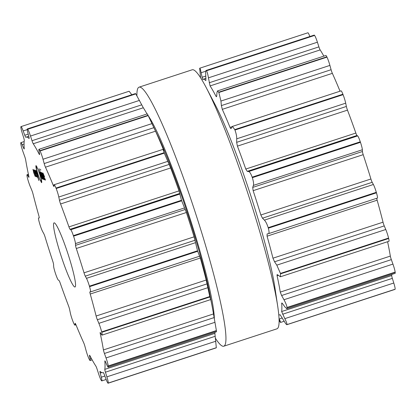 <?xml version="1.0" encoding="UTF-8"?>
<svg xmlns="http://www.w3.org/2000/svg" width="416" height="416" viewBox="0 0 416 416"><rect width="100%" height="100%" fill="white"/><g stroke="black" fill="none" stroke-linecap="round" stroke-linejoin="round"><path stroke-width="0.62" d="M214.365 318.843A113.786 12.09 -108.1 0 0 189.129 215.706A113.786 12.09 -108.1 0 0 148.226 115.684A113.786 12.09 -108.1 0 1 189.129 215.706A113.786 12.09 -108.1 0 1 214.365 318.843M274.856 287.326A113.786 12.09 -108.1 0 0 215.056 104.499L206.112 87.428A136.271 14.482 -108.1 0 0 192.202 69.789L139.074 87.168A136.271 14.482 -108.1 0 0 136.9 95.612A136.271 14.482 -108.1 0 1 139.074 87.168A136.271 14.482 -108.1 0 1 195.198 212.186A136.271 14.482 -108.1 0 1 223.798 346.211A136.271 14.482 -108.1 0 0 195.198 212.186A136.271 14.482 -108.1 0 0 139.074 87.168L192.202 69.789A136.271 14.482 -108.1 0 1 206.112 87.428A136.271 14.482 -108.1 0 1 277.727 306.384A136.271 14.482 -108.1 0 0 206.112 87.428L215.056 104.499A113.786 12.09 -108.1 0 1 274.856 287.326L277.727 306.384A136.271 14.482 -108.1 0 1 276.926 328.832A136.271 14.482 -108.1 0 0 277.727 306.384L274.856 287.326M222.498 346.133A136.271 14.482 -108.1 0 0 223.798 346.211A136.271 14.482 -108.1 0 1 222.498 346.133A136.271 14.482 -108.1 0 1 215.42 338.255A136.271 14.482 -108.1 0 0 222.498 346.133M278.777 314.798A123.906 13.166 71.9 0 0 279.9 314.85A123.906 13.166 71.9 0 0 280.14 314.746L283.863 320.705C285.496 323.544 286.53 324.87 286.952 324.678L395.008 289.385A7.306 0.775 -108.1 0 0 395.075 289.318A136.271 14.482 -108.1 0 0 395.091 289.276A136.271 14.482 -108.1 0 0 395.112 289.24A7.306 0.775 -108.1 0 0 393.791 283.01L392.34 278.356A3.375 0.359 71.9 0 1 391.711 275.538A123.906 13.166 -108.1 0 0 391.846 274.425M282.136 303.186L281.689 303.332C281.684 302.765 282.022 302.942 282.688 303.852L284.887 306.93L286.868 308.755L395.127 273.348A7.306 0.775 -108.1 0 0 395.2 272.371A136.271 14.482 -108.1 0 0 395.184 272.241A136.271 14.482 -108.1 0 0 395.164 272.106A7.306 0.775 -108.1 0 0 392.938 264.098L391.336 259.631A3.375 0.359 71.9 0 1 390.328 256.095A123.906 13.166 -108.1 0 0 388.95 248.388A123.906 13.166 -108.1 0 0 387.592 241.722M278.268 275.366L277.098 275.746C276.9 274.695 277.077 274.383 277.628 274.81L280.41 276.78L388.939 241.28A7.306 0.775 -108.1 0 0 388.664 238.488A136.271 14.482 -108.1 0 0 388.617 238.28A136.271 14.482 -108.1 0 0 388.565 238.066A7.306 0.775 -108.1 0 0 385.772 229.502L384.259 225.904A3.375 0.359 71.9 0 1 383.027 222.191A123.906 13.166 -108.1 0 0 380.24 211.458A123.906 13.166 -108.1 0 0 377.14 200.184A3.375 0.359 71.9 0 1 376.74 198.276M377.364 198.068A7.306 0.775 -108.1 0 0 377.395 198.063A7.306 0.775 -108.1 0 0 376.464 192.816A136.271 14.482 -108.1 0 0 376.392 192.566A136.271 14.482 -108.1 0 0 376.319 192.312A7.306 0.775 -108.1 0 0 373.381 184.491L372.19 182.307A3.375 0.359 71.9 0 1 370.916 178.984A123.906 13.166 -108.1 0 0 367.146 166.858A123.906 13.166 -108.1 0 0 363.204 154.669A3.375 0.359 71.9 0 1 362.424 151.523L362.362 149.76A7.306 0.775 -108.1 0 0 360.459 142.319A136.271 14.482 -108.1 0 0 360.37 142.059A136.271 14.482 -108.1 0 0 360.282 141.799A7.306 0.775 -108.1 0 0 357.651 135.912L356.964 135.481A3.375 0.359 71.9 0 1 355.846 133.052A123.906 13.166 -108.1 0 0 351.666 121.378A123.906 13.166 -108.1 0 0 347.48 110.131A3.375 0.359 71.9 0 1 346.367 106.46L345.696 103.173A7.306 0.775 -108.1 0 0 343.08 94.671A136.271 14.482 -108.1 0 0 342.992 94.448A136.271 14.482 -108.1 0 0 342.904 94.224A7.306 0.775 -108.1 0 0 341.089 90.865L232.404 126.412L231.01 128.617M340.033 91.208A123.906 13.166 -108.1 0 0 336.149 81.942A123.906 13.166 -108.1 0 0 332.358 73.346A3.375 0.359 71.9 0 1 331.089 69.716L329.909 65.406A7.306 0.775 -108.1 0 0 326.976 57.138A136.271 14.482 -108.1 0 0 326.898 56.982A136.271 14.482 -108.1 0 0 326.825 56.826A7.306 0.775 -108.1 0 0 325.874 55.474L217.516 90.912L216.934 92.711L216.736 95.935L216.471 96.762L216.024 96.33A123.906 13.166 71.9 0 0 212.898 90.553A123.906 13.166 71.9 0 0 210.075 85.92L208.437 77.844C207.88 74.391 207.225 72.041 206.476 70.793A136.271 14.482 71.9 0 0 206.424 70.725A136.271 14.482 71.9 0 0 206.378 70.663L206.045 70.476L314.205 35.1A7.306 0.775 -108.1 0 1 314.496 35.303L206.378 70.663C205.728 70.153 205.52 71.412 205.743 74.443L205.868 80.61A123.906 13.166 71.9 0 0 204.048 79.383A123.906 13.166 71.9 0 0 202.868 79.316L206.04 78.276M323.851 56.134A123.906 13.166 -108.1 0 0 322.967 54.553A123.906 13.166 -108.1 0 0 320.143 49.92A3.375 0.359 71.9 0 1 318.911 46.878L317.403 42.203A7.306 0.775 -108.1 0 0 314.595 35.428A136.271 14.482 -108.1 0 0 314.548 35.365A136.271 14.482 -108.1 0 0 314.496 35.303M309.858 36.52A7.306 0.775 -108.1 0 0 307.897 32.781L199.711 68.208A136.271 14.482 71.9 0 0 199.69 68.25A136.271 14.482 71.9 0 0 199.675 68.286L200.58 77.745M205.728 71.23L201.11 72.738C200.496 69.566 200.028 68.058 199.711 68.208M201.11 72.738L202.618 79.42A123.906 13.166 71.9 0 1 202.868 79.316M279.1 320.388L280.186 322.098A136.271 14.482 71.9 0 0 280.238 322.161A136.271 14.482 71.9 0 0 280.285 322.223L280.535 322.436L284.18 321.246M280.285 322.223C280.831 322.769 280.478 321.693 279.23 318.999L279.048 318.604M326.825 56.826L218.707 92.191L217.516 90.912M395.112 289.24L286.988 324.6A136.271 14.482 71.9 0 1 286.972 324.641A136.271 14.482 71.9 0 1 286.952 324.678L395.075 289.318M218.707 92.191A136.271 14.482 71.9 0 1 218.78 92.347A136.271 14.482 71.9 0 1 218.852 92.498L220.943 101.046L221.385 105.596L222.29 109.346A123.906 13.166 71.9 0 1 226.08 117.941A123.906 13.166 71.9 0 1 230.038 127.384C230.537 128.528 230.922 128.877 231.192 128.435M286.988 324.6C287.066 323.726 286.343 321.74 284.825 318.646L281.642 311.537A123.906 13.166 71.9 0 0 281.882 308.027A123.906 13.166 71.9 0 0 281.689 303.332L281.783 303.004M286.868 308.755L287.082 307.736A136.271 14.482 71.9 0 0 287.061 307.601A136.271 14.482 71.9 0 0 287.045 307.466C286.634 305.308 285.61 302.728 283.972 299.733L281.627 295.511L280.259 292.094A123.906 13.166 71.9 0 0 278.881 284.388A123.906 13.166 71.9 0 0 277.098 275.746M342.904 94.224L234.78 129.589L232.404 126.412M234.78 129.589A136.271 14.482 71.9 0 1 234.868 129.813A136.271 14.482 71.9 0 1 234.957 130.036C236.153 133.354 236.746 136.276 236.73 138.814L236.662 142.34L237.411 146.13A123.906 13.166 71.9 0 1 241.597 157.378A123.906 13.166 71.9 0 1 245.778 169.052L247.26 171.361L248.685 171.553C249.704 171.772 250.864 173.644 252.164 177.164A136.271 14.482 71.9 0 1 252.247 177.419A136.271 14.482 71.9 0 1 252.335 177.679C253.484 181.34 253.833 183.914 253.396 185.396L252.72 187.403L253.136 190.668A123.906 13.166 71.9 0 1 257.078 202.857A123.906 13.166 71.9 0 1 260.848 214.984L262.486 218.192L264.415 220.126C265.777 221.567 267.041 224.084 268.195 227.677A136.271 14.482 71.9 0 1 268.273 227.926A136.271 14.482 71.9 0 1 268.346 228.181C269.256 231.629 269.272 233.47 268.398 233.704L267.103 233.922L267.072 236.184A123.906 13.166 71.9 0 1 270.171 247.458A123.906 13.166 71.9 0 1 272.958 258.19L274.555 261.784L276.806 265.138L280.446 273.432A136.271 14.482 71.9 0 1 280.493 273.64A136.271 14.482 71.9 0 1 280.545 273.848L280.41 276.78M277.191 274.628L277.628 274.81M268.398 233.704L377.395 198.063M54.382 222.877A33.732 3.583 71.9 0 1 68.39 255.148A33.732 3.583 71.9 0 1 75.036 286.978A33.732 3.583 71.9 0 1 61.142 256.032A33.732 3.583 71.9 0 1 54.064 222.856A33.732 3.583 71.9 0 1 54.382 222.877M39.608 223.434A136.271 14.482 -108.1 0 0 39.681 223.688A7.306 0.775 -108.1 0 0 42.619 231.509L43.81 233.693A3.375 0.359 71.9 0 1 45.084 237.016A123.906 13.166 -108.1 0 0 48.854 249.142A123.906 13.166 -108.1 0 0 52.796 261.331A3.375 0.359 71.9 0 1 53.576 264.477L53.638 266.24A7.306 0.775 -108.1 0 0 55.541 273.681A136.271 14.482 -108.1 0 0 55.63 273.941A136.271 14.482 -108.1 0 0 55.718 274.201A7.306 0.775 -108.1 0 0 58.349 280.088L59.036 280.519A3.375 0.359 71.9 0 1 60.154 282.948A123.906 13.166 -108.1 0 0 64.334 294.622A123.906 13.166 -108.1 0 0 68.52 305.869A3.375 0.359 71.9 0 1 69.633 309.54L70.304 312.827A7.306 0.775 -108.1 0 0 72.92 321.329A136.271 14.482 -108.1 0 0 73.008 321.552A136.271 14.482 -108.1 0 0 73.096 321.776A7.306 0.775 -108.1 0 0 74.911 325.135A7.306 0.775 -108.1 0 0 75.026 324.828L75.104 323.45A3.375 0.359 71.9 0 1 75.156 323.305A3.375 0.359 71.9 0 1 75.894 324.615A123.906 13.166 -108.1 0 0 79.851 334.058A123.906 13.166 -108.1 0 0 83.642 342.654A3.375 0.359 71.9 0 1 84.911 346.284L86.091 350.594A7.306 0.775 -108.1 0 0 89.024 358.862A136.271 14.482 -108.1 0 0 89.102 359.018A136.271 14.482 -108.1 0 0 89.175 359.174A7.306 0.775 -108.1 0 0 90.126 360.526A7.306 0.775 -108.1 0 0 90.106 358.93L89.56 355.945A3.375 0.359 71.9 0 1 89.549 355.207A3.375 0.359 71.9 0 1 89.908 355.67A123.906 13.166 -108.1 0 0 93.033 361.447A123.906 13.166 -108.1 0 0 95.857 366.08A3.375 0.359 71.9 0 1 97.089 369.122L98.597 373.797A7.306 0.775 -108.1 0 0 101.405 380.572A136.271 14.482 -108.1 0 0 101.452 380.635A136.271 14.482 -108.1 0 0 101.504 380.697A7.306 0.775 -108.1 0 0 101.795 380.9A7.306 0.775 -108.1 0 0 101.291 377.198L100.214 373.064A3.375 0.359 71.9 0 1 99.98 371.353A3.375 0.359 71.9 0 1 100.064 371.389A123.906 13.166 -108.1 0 0 101.884 372.616A123.906 13.166 -108.1 0 0 103.064 372.684A123.906 13.166 -108.1 0 0 103.303 372.58A3.375 0.359 71.9 0 1 103.314 372.58A3.375 0.359 71.9 0 1 104.317 374.572L105.924 378.898A7.306 0.775 -108.1 0 0 108.103 383.219A7.306 0.775 -108.1 0 0 108.17 383.152A136.271 14.482 -108.1 0 0 108.186 383.115A136.271 14.482 -108.1 0 0 108.207 383.074A7.306 0.775 -108.1 0 0 106.886 376.844L105.435 372.19A3.375 0.359 71.9 0 1 104.806 369.372A123.906 13.166 -108.1 0 0 105.045 365.867A123.906 13.166 -108.1 0 0 104.853 361.171A3.375 0.359 71.9 0 1 104.9 360.859A3.375 0.359 71.9 0 1 105.487 361.806L106.948 365.128A7.306 0.775 -108.1 0 0 108.222 367.188A7.306 0.775 -108.1 0 0 108.295 366.21A136.271 14.482 -108.1 0 0 108.28 366.075A136.271 14.482 -108.1 0 0 108.264 365.94A7.306 0.775 -108.1 0 0 106.033 357.932L104.432 353.47A3.375 0.359 71.9 0 1 103.423 349.934A123.906 13.166 -108.1 0 0 102.045 342.228A123.906 13.166 -108.1 0 0 100.261 333.585A3.375 0.359 71.9 0 1 100.188 332.519A3.375 0.359 71.9 0 1 100.428 332.769L101.52 334.578A7.306 0.775 -108.1 0 0 102.04 335.119A7.306 0.775 -108.1 0 0 101.759 332.327A136.271 14.482 -108.1 0 0 101.712 332.114A136.271 14.482 -108.1 0 0 101.66 331.906A7.306 0.775 -108.1 0 0 98.868 323.336L97.354 319.743A3.375 0.359 71.9 0 1 96.122 316.03A123.906 13.166 -108.1 0 0 93.335 305.297A123.906 13.166 -108.1 0 0 90.236 294.024A3.375 0.359 71.9 0 1 89.887 291.881A3.375 0.359 71.9 0 1 89.903 291.876L90.459 291.902A7.306 0.775 -108.1 0 0 90.49 291.897A7.306 0.775 -108.1 0 0 89.56 286.655A136.271 14.482 -108.1 0 0 89.487 286.4A136.271 14.482 -108.1 0 0 89.414 286.151A7.306 0.775 -108.1 0 0 86.476 278.325L85.285 276.146A3.375 0.359 71.9 0 1 84.016 272.823A123.906 13.166 -108.1 0 0 80.241 260.697A123.906 13.166 -108.1 0 0 76.3 248.508A3.375 0.359 71.9 0 1 75.52 245.362L75.457 243.594A7.306 0.775 -108.1 0 0 73.554 236.153A136.271 14.482 -108.1 0 0 73.466 235.898A136.271 14.482 -108.1 0 0 73.377 235.638A7.306 0.775 -108.1 0 0 70.746 229.752L70.06 229.32A3.375 0.359 71.9 0 1 68.942 226.886A123.906 13.166 -108.1 0 0 64.761 215.212A123.906 13.166 -108.1 0 0 60.575 203.965A3.375 0.359 71.9 0 1 59.467 200.299L58.791 197.012A7.306 0.775 -108.1 0 0 56.176 188.51A136.271 14.482 -108.1 0 0 56.087 188.287A136.271 14.482 -108.1 0 0 55.999 188.063A7.306 0.775 -108.1 0 0 54.184 184.699A7.306 0.775 -108.1 0 0 54.07 185.006L53.992 186.389A3.375 0.359 71.9 0 1 53.94 186.529A3.375 0.359 71.9 0 1 53.201 185.219A123.906 13.166 -108.1 0 0 49.244 175.781A123.906 13.166 -108.1 0 0 45.453 167.185A3.375 0.359 71.9 0 1 44.184 163.55L43.004 159.245A7.306 0.775 -108.1 0 0 40.071 150.977A136.271 14.482 -108.1 0 0 39.993 150.821A136.271 14.482 -108.1 0 0 39.92 150.665A7.306 0.775 -108.1 0 0 38.969 149.308A7.306 0.775 -108.1 0 0 38.995 150.909L39.536 153.894A3.375 0.359 71.9 0 1 39.546 154.627A3.375 0.359 71.9 0 1 39.187 154.164A123.906 13.166 -108.1 0 0 36.062 148.392A123.906 13.166 -108.1 0 0 33.238 143.759A3.375 0.359 71.9 0 1 32.006 140.717L30.498 136.042A7.306 0.775 -108.1 0 0 27.69 129.267A136.271 14.482 -108.1 0 0 27.643 129.199A136.271 14.482 -108.1 0 0 27.591 129.137A7.306 0.775 -108.1 0 0 27.3 128.939A7.306 0.775 -108.1 0 0 27.804 132.642L28.881 136.776A3.375 0.359 71.9 0 1 29.115 138.486A3.375 0.359 71.9 0 1 29.032 138.45A123.906 13.166 -108.1 0 0 27.212 137.223A123.906 13.166 -108.1 0 0 26.031 137.15A123.906 13.166 -108.1 0 0 25.792 137.254A3.375 0.359 71.9 0 1 25.787 137.259A3.375 0.359 71.9 0 1 24.778 135.262L23.171 130.936A7.306 0.775 -108.1 0 0 20.992 126.615A7.306 0.775 -108.1 0 0 20.925 126.682A136.271 14.482 -108.1 0 0 20.909 126.724A136.271 14.482 -108.1 0 0 20.888 126.76A7.306 0.775 -108.1 0 0 22.209 132.99L23.66 137.644A3.375 0.359 71.9 0 1 24.289 140.462A123.906 13.166 -108.1 0 0 24.05 143.972A123.906 13.166 -108.1 0 0 24.242 148.668A3.375 0.359 71.9 0 1 24.196 148.98A3.375 0.359 71.9 0 1 23.608 148.028L22.147 144.706A7.306 0.775 -108.1 0 0 20.873 142.652A7.306 0.775 -108.1 0 0 20.8 143.629A136.271 14.482 -108.1 0 0 20.816 143.759A136.271 14.482 -108.1 0 0 20.836 143.894A7.306 0.775 -108.1 0 0 23.062 151.902L24.664 156.369A3.375 0.359 71.9 0 1 25.672 159.905A123.906 13.166 -108.1 0 0 27.05 167.612A123.906 13.166 -108.1 0 0 28.834 176.254A3.375 0.359 71.9 0 1 28.907 177.32A3.375 0.359 71.9 0 1 28.668 177.07L27.576 175.256A7.306 0.775 -108.1 0 0 27.061 174.72A7.306 0.775 -108.1 0 0 27.336 177.512A136.271 14.482 -108.1 0 0 27.383 177.72A136.271 14.482 -108.1 0 0 27.435 177.934A7.306 0.775 -108.1 0 0 30.228 186.498L31.741 190.096A3.375 0.359 71.9 0 1 32.973 193.809A123.906 13.166 -108.1 0 0 35.76 204.542A123.906 13.166 -108.1 0 0 38.86 215.816A3.375 0.359 71.9 0 1 39.208 217.958A3.375 0.359 71.9 0 1 39.192 217.958L38.636 217.932A7.306 0.775 -108.1 0 0 38.605 217.937A7.306 0.775 -108.1 0 0 39.536 223.184A136.271 14.482 -108.1 0 0 39.608 223.434M43.009 173.046L43.768 176.488L45.302 180.216L45.302 179.265L45.089 178.807L45.1 179.551L44.647 178.766L43.919 176.686L44.569 176.925L44.465 176.592L42.973 173.046M41.735 172.656L44.392 179.8L42.515 172.942L44.065 178.916L41.735 172.656M41.517 172.572L43.732 179.561L41.517 172.572M40.472 169.244L40.763 170.16L40.472 169.244M41.148 172.936L41.501 173.555L40.966 172.297L41.012 173.207L40.617 172.245L42.936 179.265L41.148 172.936M42.177 179.015L39.083 168.735L40.425 172.962L39.832 171.876L40.128 173.706L42.146 179.041M41.106 181.371C41.564 181.173 41.122 178.88 39.785 174.496L37.846 168.849L39.962 174.559C41.543 179.743 42.063 182.452 41.522 182.686L40.05 179.681L41.106 181.371L41.668 181.215M36.941 166.754L36.514 166.894C36.057 167.097 36.494 169.39 37.835 173.779L39.77 179.421L37.658 173.711C36.072 168.527 35.552 165.818 36.098 165.578L37.57 168.584L36.436 166.894L36.93 166.733M38.896 180.534L36.306 170.659L37.856 176.628L35.521 170.368L38.875 180.554M37.346 177.221L36.972 175.318L35.37 171.99L35.183 170.726L35.636 171.418L35.542 170.95L34.98 170.092L35.272 171.954L36.873 175.282L37.045 176.597L36.462 175.63L36.556 176.114L37.31 177.258M37.305 176.535L37.045 176.597M36.296 176.836L35.048 172.141L33.956 169.712L33.966 170.664L34.185 171.153L34.164 170.368L35.22 172.957L34.918 172.848L34.845 173.285L35.23 174.741L36.26 176.873M34.918 172.848L34.845 173.285L35.36 173.118M34.07 170.513L34.372 170.3M32.973 169.354L33.732 172.796L35.266 176.519L35.266 175.573L35.053 175.11L35.064 175.859L34.611 175.068L33.883 172.988L34.533 173.233L34.429 172.895L32.937 169.348M131.82 94.754L129.121 91.25L20.992 126.615M147.014 113.968A123.906 13.166 71.9 0 0 146.13 112.393A123.906 13.166 71.9 0 0 143.307 107.76L135.814 93.902A136.271 14.482 71.9 0 0 135.762 93.839A136.271 14.482 71.9 0 0 135.715 93.777L135.465 93.564L27.3 128.939M108.103 383.219L216.232 347.859L108.17 383.152M149.172 117.671L157.924 136.141A109.288 11.612 -108.1 0 1 210.064 295.558L212.196 306.665A123.906 13.166 71.9 0 0 212.113 306.228A123.906 13.166 71.9 0 0 210.33 297.586L210.486 298.943L209.882 296.962A136.271 14.482 71.9 0 0 209.83 296.754A136.271 14.482 71.9 0 0 209.784 296.546L206.19 280.03A123.906 13.166 71.9 0 0 203.403 269.292A123.906 13.166 71.9 0 0 200.304 258.024L197.683 251.29A136.271 14.482 71.9 0 0 197.605 251.04A136.271 14.482 71.9 0 0 197.532 250.786L194.085 236.824A123.906 13.166 71.9 0 0 190.31 224.692A123.906 13.166 71.9 0 0 186.368 212.503L181.672 200.793A136.271 14.482 71.9 0 0 181.584 200.533A136.271 14.482 71.9 0 0 181.496 200.273L179.01 190.887A123.906 13.166 71.9 0 0 174.829 179.213A123.906 13.166 71.9 0 0 170.643 167.965L164.294 153.145A136.271 14.482 71.9 0 0 164.206 152.922A136.271 14.482 71.9 0 0 164.117 152.698L163.036 149.37L163.696 150.509L163.27 149.219A123.906 13.166 71.9 0 0 159.312 139.781A123.906 13.166 71.9 0 0 155.522 131.186L148.19 115.612A136.271 14.482 71.9 0 0 148.117 115.456A136.271 14.482 71.9 0 0 148.039 115.3C147.124 113.417 147.092 113.402 147.956 115.268M215.01 332.259A123.906 13.166 71.9 0 1 214.874 333.372L216.325 347.714A136.271 14.482 71.9 0 1 216.31 347.75A136.271 14.482 71.9 0 1 216.289 347.792M108.222 367.188L216.476 331.781L216.414 330.85L108.295 366.21M54.184 184.699L163.036 149.37M212.196 306.665A123.906 13.166 71.9 0 1 213.491 313.934L216.382 330.58A136.271 14.482 71.9 0 1 216.398 330.715A136.271 14.482 71.9 0 1 216.414 330.85M210.09 296.577L210.132 296.889M210.486 298.943L210.569 299.624L102.04 335.119M199.425 256.266L90.49 291.897M44.439 176.514L43.919 176.686M34.403 172.817L33.883 172.988M44.361 176.27L43.727 176.088L43.217 173.701L44.283 176.296M40.565 173.54L41.912 178.391L40.128 173.373L40.056 172.536L40.685 173.498M35.116 173.446L35.433 173.342L35.116 173.446L36 176.218L35.324 174.762L35.074 173.441L35.428 173.326M36.187 175.724L36 176.218M34.325 172.572L33.696 172.396L33.181 170.004L34.247 172.598M205.868 76.034L201.978 77.308M314.595 35.428L206.476 70.793M282.308 317.99L279.23 318.999M317.403 42.203L208.437 77.844M318.911 46.878L209.206 82.758M320.143 49.92L210.075 85.92M216.72 96.101L216.024 96.33M326.976 57.138L218.852 92.498M393.791 283.01L284.825 318.646M329.909 65.406L220.943 101.046M392.34 278.356L282.63 314.236M331.089 69.716L221.385 105.596M391.711 275.538L281.642 311.537M332.358 73.346L222.29 109.346M232.055 126.724L230.038 127.384M395.2 272.371L287.082 307.736M395.164 272.106L287.045 307.466M343.08 94.671L234.957 130.036M392.938 264.098L283.972 299.733M345.696 103.173L236.73 138.814M391.336 259.631L281.627 295.511M346.367 106.46L236.662 142.34M390.328 256.095L280.259 292.094M347.48 110.131L237.411 146.13M355.846 133.052L245.778 169.052M356.964 135.481L247.26 171.361M357.651 135.912L248.685 171.553M388.664 238.488L280.545 273.848M360.282 141.799L252.164 177.164M388.565 238.066L280.446 273.432M360.459 142.319L252.335 177.679M385.772 229.502L276.806 265.138M362.362 149.76L253.396 185.396M384.259 225.904L274.555 261.784M362.424 151.523L252.72 187.403M383.027 222.191L272.958 258.19M363.204 154.669L253.136 190.668M377.14 200.184L267.072 236.184M370.916 178.984L260.848 214.984M372.19 182.307L262.486 218.192M373.381 184.491L264.415 220.126M376.464 192.816L268.346 228.181M376.319 192.312L268.195 227.677M28.548 174.938L27.576 175.256M28.954 176.977L28.668 177.07M75.868 324.553L75.026 324.828M24.05 144.087L22.147 144.706M24.185 147.841L23.608 148.028M91.406 358.504L90.106 358.93M27.196 129.62L23.171 130.936M89.981 355.81L89.56 355.945M28.2 134.144L24.778 135.262M135.715 93.777L27.591 129.137M135.814 93.902L27.69 129.267M104.858 376.028L101.291 377.198M139.464 100.402L30.498 136.042M101.748 372.559L100.214 373.064M141.71 104.832L32.006 140.717M143.307 107.76L33.238 143.759M39.562 154.045L39.187 154.164M148.039 115.3L39.92 150.665M216.325 347.714L108.207 383.074M148.19 115.612L40.071 150.977M215.852 341.208L106.886 376.844M151.97 123.604L43.004 159.245M215.14 336.31L105.435 372.19M153.889 127.67L44.184 163.55M214.874 333.372L104.806 369.372M155.522 131.186L45.453 167.185M105.123 361.083L104.853 361.171M163.27 149.219L162.999 149.308M54.075 184.933L53.201 185.219M164.117 152.698L55.999 188.063M216.382 330.58L108.264 365.94M164.294 153.145L56.176 188.51M214.999 322.296L106.033 357.932M167.757 161.372L58.791 197.012M214.136 317.59L104.432 353.47M169.172 164.419L59.467 200.299M213.491 313.934L103.423 349.934M170.643 167.965L60.575 203.965M100.812 333.403L100.261 333.585M179.01 190.887L68.942 226.886M179.764 193.44L70.06 229.32M179.712 194.111L70.746 229.752M209.882 296.962L101.759 332.327M181.496 200.273L73.377 235.638M209.784 296.546L101.66 331.906M181.672 200.793L73.554 236.153M207.834 287.7L98.868 323.336M184.423 207.958L75.457 243.594M207.059 283.863L97.354 319.743M185.224 209.482L75.52 245.362M206.19 280.03L96.122 316.03M186.368 212.503L76.3 248.508M200.304 258.024L90.236 294.024M194.085 236.824L84.016 272.823M194.99 240.266L85.285 276.146M195.442 242.689L86.476 278.325M197.683 251.29L89.56 286.655M197.532 250.786L89.414 286.151M44.372 176.29L43.768 176.488M40.134 172.292L39.796 172.401M36.4 173.794L36.135 173.883M34.336 172.598L33.732 172.796M276.926 328.832L223.798 346.211L276.926 328.832M279.9 314.85L280.202 314.751M27.061 174.72L28.408 174.278M74.911 325.135L75.967 324.792M20.873 142.652L24.154 141.575M90.126 360.526L92.149 359.866M26.031 137.15L28.751 136.261M101.795 380.9L106.142 379.48M103.064 372.684L103.36 372.59M38.969 149.308L147.326 113.87"/></g></svg>
